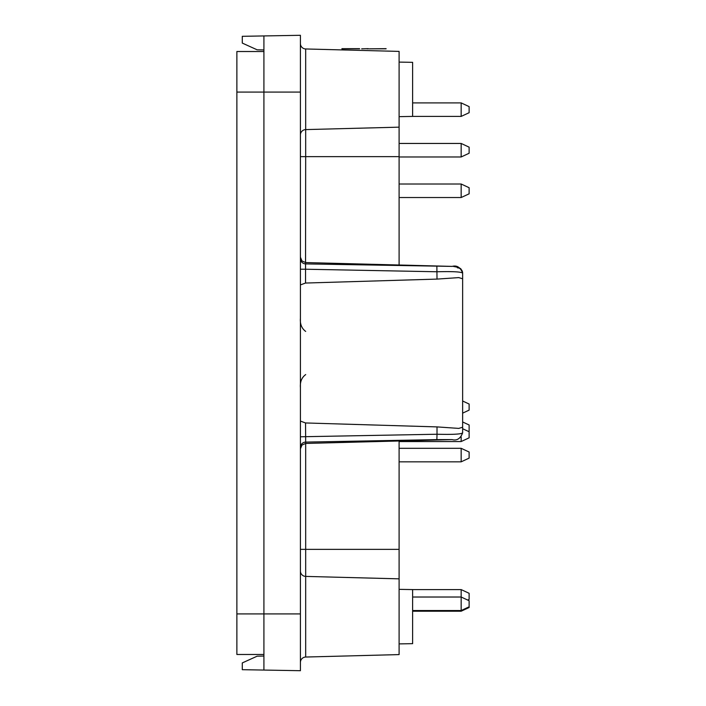 <?xml version="1.0" encoding="UTF-8"?>
<svg xmlns="http://www.w3.org/2000/svg" width="706" height="706" viewBox="0 0 706 706"><rect width="100%" height="100%" fill="white"/><g stroke="black" fill="none" stroke-linecap="round" stroke-linejoin="round"><path stroke-width="1.06" d="M359.583 48.82L341.916 48.82M359.583 48.661L341.916 48.661M368.373 48.82L367.049 48.82M368.373 48.661L367.049 48.661M386.094 48.661L369.229 48.82L386.094 48.82M367.711 48.661L361.675 48.82L367.711 48.661M399.102 51.406L399.102 127.159L305.68 129.595L305.68 48.961L399.102 51.406M399.102 265.006L399.102 127.159M399.102 578.841L305.68 576.405L305.68 657.039A5.41 5.41 0 0 0 300.412 662.449A5.41 5.41 0 0 1 305.68 657.039L399.102 654.594L399.102 440.994M436.873 439.617L305.68 442.097L305.539 422.956L437.014 426.901L458.776 428.401L462.642 427.218L462.642 432.866C460.409 438.673 456.906 440.915 452.114 439.6L436.873 439.617L437.014 434.234L300.412 436.776M300.412 258.572A5.41 5.33 180 0 0 305.68 263.903L452.334 266.4L305.68 262.561L301.974 260.955L300.412 257.152M300.412 447.427A5.41 5.33 180 0 1 305.68 442.097L305.68 443.439L452.114 439.6M300.412 613.92L300.412 670.7L263.912 670.065L263.912 613.92L300.412 613.92L300.412 35.3L263.912 35.935L263.912 613.92L236.872 613.92L236.872 654.48L263.912 654.48M263.912 49.932L257.152 49.817L242.282 43.075L242.282 36.315L263.912 35.935M468.405 431.41L469.128 431.075L469.128 424.986L462.642 421.967L462.642 413.142L469.128 410.115L469.128 404.035L462.642 401.008L462.642 273.134L462.642 432.866C461.256 434.199 452.714 434.649 437.014 434.234L437.014 426.901M457.373 267.812A5.41 5.33 -0 0 1 462.642 273.134L462.642 427.218M300.412 421.085L305.539 422.956M462.642 278.782L458.776 277.599L437.014 279.099L305.539 283.044L300.412 284.915M263.912 670.065L242.282 669.685L242.282 662.925L257.152 656.183L263.912 656.068M412.622 597.02L461.159 597.02L469.128 600.735L469.128 607.495L461.159 611.22L461.159 589.589L412.622 589.589L412.622 643.66L399.102 643.898M399.102 62.102L412.622 62.34L412.622 116.411L399.102 116.649M399.102 156.635L305.68 156.635L305.539 269.224L437.014 271.766C452.705 271.351 461.247 271.801 462.642 273.134C460.409 267.327 456.906 265.085 452.105 266.4M300.412 269.224L305.539 269.224L305.539 283.044M305.68 331.423C301.709 328.475 299.953 324.116 300.412 318.353M300.412 43.551A5.41 5.41 0 0 0 305.68 48.961A5.41 5.41 0 0 1 300.412 43.551A5.41 5.41 0 0 0 305.68 48.961M300.412 387.647C299.953 381.884 301.709 377.525 305.68 374.577M263.912 51.52L236.872 51.52L236.872 613.92M461.159 184.01L469.128 187.725L469.128 193.815L461.159 197.53L461.159 184.01L399.102 184.01M461.159 102.899L469.128 106.615L469.128 112.695L461.159 116.411L461.159 102.899L412.622 102.899M461.159 448.31L469.128 452.025L469.128 458.115L461.159 461.83L461.159 448.31L399.102 448.31M462.642 428.727L469.128 431.745L469.128 437.835L461.159 441.55L461.159 436.811M467.681 600.065L469.128 599.385L469.128 593.305L461.159 589.589M461.159 143.45L469.128 147.175L469.128 153.255L461.159 156.97L461.159 143.45L399.102 143.45M300.412 448.848L301.974 445.045L305.68 443.439L305.68 576.405A5.41 5.383 180 0 1 300.412 571.03M399.102 549.365L300.412 549.365M300.412 134.97A5.41 5.383 180 0 1 305.68 129.595L305.68 156.635L300.412 156.635M236.872 92.08L300.412 92.08M437.014 279.099L436.873 266.383M412.622 589.589L399.102 589.351M462.642 273.134L460.886 268.889L458.759 267.45L453.473 266.453M461.159 197.53L399.102 197.53M461.159 116.411L412.622 116.411M461.159 461.83L399.102 461.83M461.159 611.22L412.622 611.22M469.128 606.825L461.159 610.54L412.622 610.54M461.159 441.55L399.102 441.55M461.159 156.97L399.102 156.97"/></g></svg>
